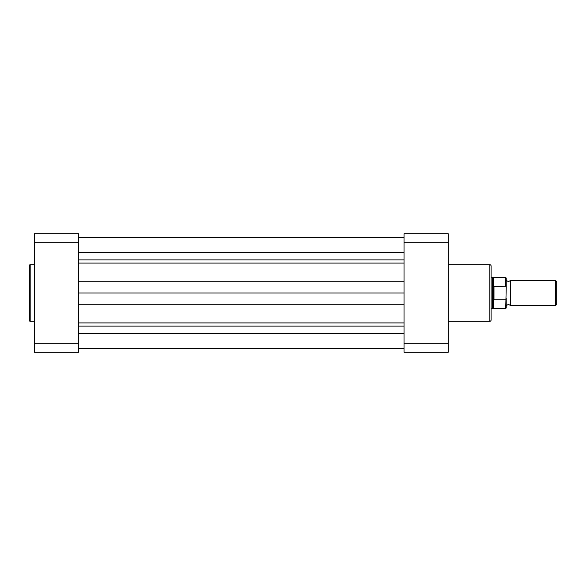 <?xml version="1.0" encoding="UTF-8"?>
<svg xmlns="http://www.w3.org/2000/svg" width="586" height="586" viewBox="0 0 586 586"><rect width="100%" height="100%" fill="white"/><g stroke="black" fill="none" stroke-linecap="round" stroke-linejoin="round"><path stroke-width="0.88" d="M78.509 348.516L404.032 348.516M78.509 348.575L404.032 348.575M78.509 293L404.032 293M78.509 237.425L404.032 237.425M29.3 320.381L29.3 265.619A0.886 0.886 0 0 1 30.186 264.74L30.186 321.26A0.886 0.886 0 0 1 29.3 320.381M34.347 264.74L30.186 264.74M34.347 321.26L30.186 321.26M78.509 352.303L78.509 343.821L34.347 343.821L34.347 352.303L78.509 352.303M34.347 242.179L78.509 242.179L78.509 233.697L34.347 233.697L34.347 343.821M78.509 242.179L78.509 343.821M491.09 266L491.09 320A1.26 1.26 0 0 1 489.83 321.26L489.83 264.74A1.26 1.26 0 0 1 491.09 266M448.195 321.26L489.83 321.26M448.195 264.74L489.83 264.74M404.032 233.697L404.032 242.179L448.195 242.179L448.195 233.697L404.032 233.697M448.195 343.821L404.032 343.821L404.032 352.303L448.195 352.303L448.195 242.179M404.032 343.821L404.032 242.179M506.231 280.386L508.436 281.646L510.648 280.386L510.648 305.614L508.436 304.354L506.231 305.614M555.469 280.386L556.7 281.61L556.7 304.39L555.469 305.614L555.469 280.386L510.648 280.386M491.09 277.229L492.35 277.229L492.35 293L493.617 286.327L505.725 286.195L505.725 277.544L506.231 278.05L506.231 287.44L505.725 286.195M505.725 299.805L493.991 299.805L493.449 299.16L493.449 308.456L505.725 308.456L506.231 287.44M506.231 298.56L506.231 307.95L505.725 308.456M493.449 299.16L492.35 293L492.35 308.771L493.449 308.456M493.617 299.673L493.617 286.327M493.991 299.805L493.991 286.195M505.725 277.544L493.449 277.544L493.449 286.84M78.509 333.441L404.032 333.441M78.509 326.094L404.032 326.094M78.509 322.915L404.032 322.915M78.509 304.742L404.032 304.742M78.509 281.258L404.032 281.258M78.509 263.085L404.032 263.085M78.509 259.906L404.032 259.906M78.509 252.559L404.032 252.559M78.509 237.484L404.032 237.484M493.449 277.544L492.35 277.229M491.09 308.771L492.35 308.771M510.648 305.614L555.469 305.614"/></g></svg>
